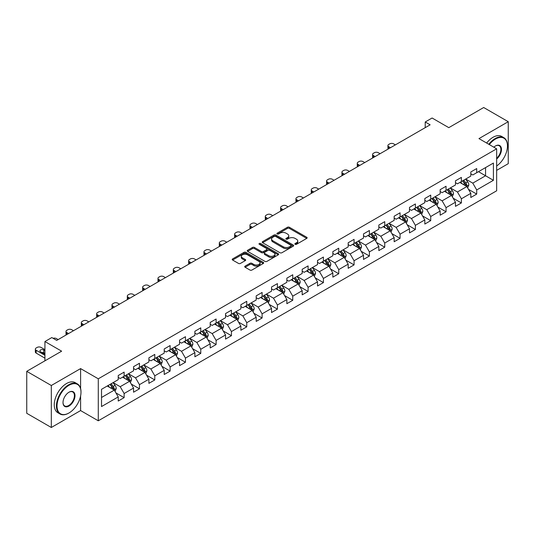 <?xml version="1.0" encoding="UTF-8"?>
<svg xmlns="http://www.w3.org/2000/svg" width="535" height="535" viewBox="0 0 535 535"><rect width="100%" height="100%" fill="white"/><g stroke="black" fill="none" stroke-linecap="round" stroke-linejoin="round"><path stroke-width="0.8" d="M295.139 244.314A0.956 0.548 0 0 0 296.49 244.314L306.736 238.396A1.364 0.789 0 0 0 307.137 237.841A1.364 0.789 0 0 0 306.736 237.279L289.375 227.261A1.364 0.789 0 0 0 287.449 227.261L277.197 233.173A0.956 0.548 0 0 0 276.923 233.568A0.956 0.548 0 0 0 277.197 233.955A0.956 0.548 0 0 0 278.548 233.955L279.879 233.186A4.367 2.521 0 0 1 286.051 233.186L287.496 234.022A4.367 2.521 0 0 1 288.773 235.808A4.367 2.521 0 0 1 287.496 237.587L286.171 238.356A0.956 0.548 0 0 0 285.891 238.744A0.956 0.548 0 0 0 286.171 239.132A0.956 0.548 0 0 0 287.522 239.132L288.846 238.369A4.367 2.521 0 0 1 295.019 238.369L296.464 239.205A4.367 2.521 0 0 1 297.748 240.984A4.367 2.521 0 0 1 296.464 242.77L295.139 243.532A0.956 0.548 0 0 0 294.859 243.92A0.956 0.548 0 0 0 295.139 244.314L295.139 243.532M245.104 266.129A1.364 0.789 0 0 0 244.702 266.684A1.364 0.789 0 0 0 245.104 267.239L249.979 270.055A1.364 0.789 0 0 0 251.905 270.055L263.287 263.481A1.364 0.789 0 0 0 263.688 262.926A1.364 0.789 0 0 0 263.287 262.371L245.926 252.346A1.364 0.789 0 0 0 243.993 252.346L232.611 258.913A1.364 0.789 0 0 0 232.217 259.475A1.364 0.789 0 0 0 232.611 260.03L238.496 263.427A1.364 0.789 0 0 0 240.429 263.427L245.297 260.612A1.364 0.789 0 0 0 245.699 260.057A1.364 0.789 0 0 0 245.297 259.502L242.382 257.816A3.651 2.107 0 0 1 241.312 256.325A3.651 2.107 0 0 1 243.565 254.379A3.651 2.107 0 0 1 247.538 254.841L258.967 261.434A3.651 2.107 0 0 1 260.037 262.926A3.651 2.107 0 0 1 257.783 264.872A3.651 2.107 0 0 1 253.811 264.417L251.905 263.314A1.364 0.789 0 0 0 249.979 263.314L245.104 266.129L245.104 267.239M496.654 170.371L508.25 163.677L508.25 121.699L483.687 107.515L448.798 127.651L432.093 118.008L425.218 121.98L430.127 124.815L56.723 340.4L51.808 337.565L44.927 341.537L44.927 360.824M80.598 388.524L80.598 368.595L51.313 385.501L26.75 371.323L61.632 351.181L44.927 341.537M80.598 368.595L98.286 378.807L496.654 148.817L496.654 190.794L98.286 420.791L98.286 378.807M508.25 121.699L478.965 138.605L496.654 148.817M279.972 252.734A1.364 0.789 0 0 0 281.905 252.734L293.28 246.167A1.364 0.789 0 0 0 293.682 245.605A1.364 0.789 0 0 0 293.28 245.05L275.92 235.025A1.364 0.789 0 0 0 273.994 235.025L262.611 241.599A1.364 0.789 0 0 0 262.21 242.154A1.364 0.789 0 0 0 262.611 242.709L279.972 252.734M259.662 244.522A0.956 0.548 0 0 1 260.632 244.655L260.632 243.519L278.287 253.71A1.364 0.789 0 0 1 278.681 254.265A1.364 0.789 0 0 1 278.287 254.821L266.905 261.394A1.364 0.789 0 0 1 264.972 261.394L247.611 251.37L247.611 250.26A1.364 0.789 0 0 0 247.21 250.815A1.364 0.789 0 0 0 247.611 251.37M247.611 250.26L252.487 247.444A1.364 0.789 0 0 1 254.413 247.444L261.454 251.51A1.364 0.789 0 0 0 263.38 251.51L266.617 249.644A1.364 0.789 0 0 0 267.012 249.089A1.364 0.789 0 0 0 266.617 248.528L259.281 244.301A0.956 0.548 0 0 1 259.007 243.906A0.956 0.548 0 0 1 259.595 243.398A0.956 0.548 0 0 1 260.632 243.519M51.313 385.501L51.313 427.485L26.75 413.301L26.75 371.323M115.928 392.911L124.133 397.645L124.133 393.506L133.563 388.056L133.563 392.202L139.461 388.798L139.461 384.652L148.89 379.208L148.89 383.348L154.789 379.944L154.789 375.804L164.225 370.354L164.225 374.5L170.117 371.096L170.117 366.95L179.553 361.506L179.553 365.646L185.451 362.242L185.451 358.102L194.88 352.659L194.88 356.798L200.779 353.394L200.779 349.255L210.208 343.804L210.208 347.951L216.107 344.547L216.107 340.4L225.543 334.957L225.543 339.096L231.434 335.692L231.434 331.553L240.87 326.103L240.87 330.249L246.769 326.845L246.769 322.699L256.198 317.255L256.198 321.395L262.096 317.991L262.096 313.851L271.526 308.407L271.526 312.547L277.424 309.143L277.424 305.003L286.86 299.553L286.86 303.693L292.752 300.289L292.752 296.149L302.188 290.706L302.188 294.845L308.086 291.441L308.086 287.302L317.516 281.851L317.516 285.998L323.414 282.594L323.414 278.447L332.844 273.004L332.844 277.143L338.742 273.739L338.742 269.6L348.178 264.15L348.178 268.296L354.07 264.892L354.07 260.746L363.506 255.302L363.506 259.442L369.404 256.038L369.404 251.898L378.834 246.454L378.834 250.594L384.732 247.19L384.732 243.05L394.161 237.6L394.161 241.746L400.06 238.342L400.06 234.196L409.496 228.753L409.496 232.892L415.387 229.488L415.387 225.349L424.823 219.898L424.823 224.045L430.722 220.641L430.722 216.494L440.151 211.051L440.151 215.19L446.05 211.786L446.05 207.647L455.479 202.203L455.479 206.343L461.377 202.939L461.377 198.799L470.813 193.349L470.813 197.489L476.705 194.085L476.705 189.945L493.41 180.302L493.41 163.055L485.553 167.595L485.553 175.761L493.41 180.302M124.133 397.645L118.235 401.049L118.235 396.91L101.53 406.553L101.53 389.306L118.235 379.663L118.235 375.516L124.133 372.113L124.133 376.259L133.563 370.808L133.563 366.669L139.461 363.265L139.461 367.405L148.89 361.961L148.89 357.821L154.789 354.417L154.789 358.557L164.225 353.107L164.225 348.967L170.117 345.563L170.117 349.703L179.553 344.259L179.553 340.12L185.451 336.716L185.451 340.855L194.88 335.412L194.88 331.265L200.779 327.861L200.779 332.008L210.208 326.557L210.208 322.418L216.107 319.014L216.107 323.153L225.543 317.71L225.543 313.57L231.434 310.166L231.434 314.306L240.87 308.855L240.87 304.716L246.769 301.312L246.769 305.452L256.198 300.008L256.198 295.868L262.096 292.464L262.096 296.604L271.526 291.16L271.526 287.014L277.424 283.61L277.424 287.756L286.86 282.306L286.86 278.167L292.752 274.763L292.752 278.902L302.188 273.459L302.188 269.312L308.086 265.908L308.086 270.055L317.516 264.604L317.516 260.465L323.414 257.061L323.414 261.2L332.844 255.757L332.844 251.617L338.742 248.213L338.742 252.353L348.178 246.902L348.178 242.763L354.07 239.359L354.07 243.499L363.506 238.055L363.506 233.915L369.404 230.511L369.404 234.651L378.834 229.207L378.834 225.061L384.732 221.657L384.732 225.803L394.161 220.353L394.161 216.214L400.06 212.81L400.06 216.949L409.496 211.506L409.496 207.366L415.387 203.962L415.387 208.102L424.823 202.651L424.823 198.512L430.722 195.108L430.722 199.247L440.151 193.804L440.151 189.664L446.05 186.26L446.05 190.4L455.479 184.956L455.479 180.81L461.377 177.406L461.377 181.552L470.813 176.102L470.813 171.962L476.705 168.558L476.705 172.698L493.41 163.055M122.562 377.162L129.63 381.248L120.201 386.698L113.126 382.612M118.235 377.389L120.201 378.526L124.133 376.259M120.201 386.698L124.133 393.506M129.63 381.248L133.563 388.056M137.89 368.314L144.965 372.4L135.529 377.844L128.453 373.758M133.563 368.541L135.529 369.678L139.461 367.405M135.529 377.844L139.461 384.652M144.965 372.4L148.89 379.208M153.217 359.466L160.293 363.546L150.857 368.996L143.781 364.91M148.89 359.694L150.857 360.824L154.789 358.557M150.857 368.996L154.789 375.804M160.293 363.546L164.225 370.354M168.545 350.612L175.62 354.698L166.191 360.142L159.116 356.063M164.225 350.84L166.191 351.976L170.117 349.703M166.191 360.142L170.117 366.95M175.62 354.698L179.553 361.506M183.873 341.765L190.948 345.851L181.519 351.294L174.443 347.208M179.553 341.992L181.519 343.122L185.451 340.855M181.519 351.294L185.451 358.102M190.948 345.851L194.88 352.659M199.207 332.91L206.283 336.996L196.847 342.447L189.771 338.361M194.88 333.138L196.847 334.275L200.779 332.008M196.847 342.447L200.779 349.255M206.283 336.996L210.208 343.804M214.535 324.063L221.61 328.149L212.174 333.593L205.099 329.507M210.208 324.29L212.174 325.427L216.107 323.153M212.174 333.593L216.107 340.4M221.61 328.149L225.543 334.957M229.863 315.215L236.938 319.295L227.509 324.745L220.433 320.659M225.543 315.436L227.509 316.573L231.434 314.306M227.509 324.745L231.434 331.553M236.938 319.295L240.87 326.103M245.19 306.361L252.266 310.447L242.837 315.891L235.761 311.811M240.87 306.588L242.837 307.725L246.769 305.452M242.837 315.891L246.769 322.699M252.266 310.447L256.198 317.255M260.525 297.513L267.6 301.6L258.164 307.043L251.089 302.957M256.198 297.741L258.164 298.871L262.096 296.604M258.164 307.043L262.096 313.851M267.6 301.6L271.526 308.407M275.853 288.659L282.928 292.745L273.492 298.196L266.417 294.11M271.526 288.887L273.492 290.024L277.424 287.756M273.492 298.196L277.424 305.003M282.928 292.745L286.86 299.553M291.18 279.812L298.256 283.898L288.826 289.341L281.751 285.255M286.86 280.039L288.826 281.169L292.752 278.902M288.826 289.341L292.752 296.149M298.256 283.898L302.188 290.706M306.508 270.957L313.584 275.043L304.154 280.494L297.079 276.408M302.188 271.185L304.154 272.322L308.086 270.055M304.154 280.494L308.086 287.302M313.584 275.043L317.516 281.851M321.843 262.11L328.918 266.196L319.482 271.64L312.407 267.553M317.516 262.337L319.482 263.474L323.414 261.2M319.482 271.64L323.414 278.447M328.918 266.196L332.844 273.004M337.17 253.262L344.246 257.342L334.81 262.792L327.734 258.706M332.844 253.49L334.81 254.62L338.742 252.353M334.81 262.792L338.742 269.6M344.246 257.342L348.178 264.15M352.498 244.408L359.573 248.494L350.144 253.938L343.069 249.858M348.178 244.635L350.144 245.772L354.07 243.499M350.144 253.938L354.07 260.746M359.573 248.494L363.506 255.302M367.826 235.56L374.901 239.647L365.472 245.09L358.396 241.004M363.506 235.788L365.472 236.918L369.404 234.651M365.472 245.09L369.404 251.898M374.901 239.647L378.834 246.454M383.16 226.706L390.236 230.792L380.8 236.243L373.724 232.157M378.834 226.934L380.8 228.071L384.732 225.803M380.8 236.243L384.732 243.05M390.236 230.792L394.161 237.6M398.488 217.859L405.563 221.945L396.127 227.388L389.052 223.302M394.161 218.086L396.127 219.223L400.06 216.949M396.127 227.388L400.06 234.196M405.563 221.945L409.496 228.753M413.816 209.011L420.891 213.09L411.462 218.541L404.386 214.455M409.496 209.238L411.462 210.369L415.387 208.102M411.462 218.541L415.387 225.349M420.891 213.09L424.823 219.898M429.144 200.157L436.219 204.243L426.79 209.687L419.714 205.607M424.823 200.384L426.79 201.521L430.722 199.247M426.79 209.687L430.722 216.494M436.219 204.243L440.151 211.051M444.478 191.309L451.553 195.395L442.117 200.839L435.042 196.753M440.151 191.537L442.117 192.667L446.05 190.4M442.117 200.839L446.05 207.647M451.553 195.395L455.479 202.203M459.806 182.455L466.881 186.541L457.445 191.991L450.37 187.905M455.479 182.682L457.445 183.819L461.377 181.552M457.445 191.991L461.377 198.799M466.881 186.541L470.813 193.349M478.477 171.675L485.553 175.761L472.779 183.137L465.704 179.051M470.813 173.835L472.779 174.972L476.705 172.698M472.779 183.137L476.705 189.945M51.313 427.485L80.598 410.579L98.286 420.791M425.218 121.98L425.218 127.651M101.53 397.478L114.303 390.102L107.227 386.016M114.303 390.102L118.235 396.91M468.499 189.35L476.705 194.085M453.172 198.204L461.377 202.939M437.844 207.052L446.05 211.786M422.516 215.899L430.722 220.641M407.182 224.753L415.387 229.488M391.854 233.601L400.06 238.342M376.526 242.455L384.732 247.19M361.199 251.303L369.404 256.038M345.864 260.15L354.07 264.892M330.536 269.005L338.742 273.739M315.209 277.852L323.414 282.594M299.881 286.707L308.086 291.441M284.546 295.554L292.752 300.289M269.219 304.408L277.424 309.143M253.891 313.256L262.096 317.991M238.563 322.103L246.769 326.845M223.229 330.958L231.434 335.692M207.901 339.805L216.107 344.547M192.573 348.659L200.779 353.394M177.245 357.507L185.451 362.242M161.911 366.355L170.117 371.096M146.583 375.209L154.789 379.944M131.256 384.056L139.461 388.798M80.598 410.579L80.598 395.94M295.521 244.448L296.464 243.9A4.367 2.521 0 0 0 297.748 242.121L297.748 240.984M288.773 235.808L288.773 236.938A4.367 2.521 0 0 1 287.496 238.724L286.553 239.265M306.736 237.279L306.736 238.396L289.375 228.391A1.364 0.789 0 0 0 287.449 228.391L277.578 234.089M293.28 245.05L293.28 246.167L275.92 236.162A1.364 0.789 0 0 0 273.994 236.162L262.632 242.723L262.611 241.599M290.873 246A0.956 0.548 0 0 0 291.154 245.605A0.956 0.548 0 0 0 290.873 245.217L275.632 236.416A0.956 0.548 0 0 0 274.281 236.416L272.883 237.226A4.367 2.521 0 0 0 271.606 239.011A4.367 2.521 0 0 0 272.883 240.79L283.303 246.802A4.367 2.521 0 0 0 289.475 246.802L290.873 246L290.873 247.13A0.956 0.548 0 0 0 291.154 246.742L291.154 245.605M271.606 239.011L271.606 240.141A4.367 2.521 0 0 0 272.883 241.927L272.883 240.79M290.873 247.13L289.475 247.939A4.367 2.521 0 0 1 283.303 247.939L272.883 241.927M247.631 251.383L252.487 248.581L252.487 247.444M267.012 249.089L267.012 250.22A1.364 0.789 0 0 1 266.617 250.781L263.38 252.647A1.364 0.789 0 0 1 261.454 252.647L254.413 248.581A1.364 0.789 0 0 0 252.487 248.581M260.632 244.655L278.267 254.834M268.757 255.73A3.651 2.107 0 0 0 272.736 256.185A3.651 2.107 0 0 0 274.99 254.239A3.651 2.107 0 0 0 273.92 252.747L269.894 250.427A1.364 0.789 0 0 0 267.961 250.427L264.731 252.293A1.364 0.789 0 0 0 264.337 252.848A1.364 0.789 0 0 0 264.731 253.403L268.757 255.73L268.757 256.86A3.651 2.107 0 0 0 272.736 257.322A3.651 2.107 0 0 0 274.99 255.376L274.99 254.239M264.337 252.848L264.337 253.978A1.364 0.789 0 0 0 264.731 254.54L264.731 253.403M268.757 256.86L264.731 254.54M260.037 262.926L260.037 264.063A3.651 2.107 0 0 1 257.783 266.009A3.651 2.107 0 0 1 253.811 265.547L251.905 264.45A1.364 0.789 0 0 0 249.979 264.45L245.124 267.253M241.312 256.325L241.312 257.462A3.651 2.107 0 0 0 242.382 258.953L242.382 257.816M245.277 260.625L242.382 258.953M263.267 263.494L245.926 253.483A1.364 0.789 0 0 0 243.993 253.483L232.631 260.043L232.611 258.913M467.657 187.885L468.827 184.943A3.685 2.127 -120 0 0 467.65 181.806L465.624 179.098M390.476 147.707L388.738 146.704A2.782 1.605 0 0 1 387.928 145.567A2.782 1.605 0 0 1 388.738 144.437L389.721 143.868A2.782 1.605 0 0 1 393.653 143.868L395.392 144.871M462.086 183.773L460.709 181.933M388.156 149.051A2.782 1.605 180 0 1 387.928 148.409L387.928 145.567M466.313 186.213L466.834 185.097A3.685 2.127 -120 0 0 465.784 182.883L463.758 180.175M462.835 180.71L465.082 183.712A1.879 1.083 60 0 1 465.423 184.281L466.834 185.097M462.574 180.857L464.607 183.565A3.685 2.127 60 0 1 465.657 185.779M496.654 165.997A16.953 9.79 120 0 0 507.461 145.975A16.953 9.79 120 0 0 495.477 139.053A16.953 9.79 120 0 0 489.318 144.577M488.809 144.283A17.374 10.031 -60 0 1 495.183 138.545A17.374 10.031 -60 0 1 503.863 137.682A17.374 10.031 -60 0 1 507.461 145.64A17.374 10.031 -60 0 1 507.461 145.808M493.838 147.185A8.48 4.895 -60 0 1 495.477 145.975L495.477 145.975A8.48 4.895 -60 0 1 501.442 148.77A8.48 4.895 -60 0 1 496.654 159.002M486.643 143.039A17.374 10.031 -60 0 1 493.016 137.294A17.374 10.031 -60 0 1 501.703 136.438L503.863 137.682M496.654 158.233A8.058 4.654 120 0 0 500.686 151.258A8.058 4.654 120 0 0 499.208 145.747A8.058 4.654 120 0 0 495.323 146.068M68.707 413.134L69.002 412.966A16.953 9.79 120 0 0 80.992 392.202A16.953 9.79 120 0 0 69.002 385.28A16.953 9.79 120 0 0 57.018 406.045A16.953 9.79 120 0 0 69.002 412.966L68.707 413.134A17.374 10.031 -60 0 1 60.027 413.996A17.374 10.031 -60 0 1 57.359 400.073A17.374 10.031 -60 0 1 68.707 384.765A17.374 10.031 -60 0 1 77.394 383.909A17.374 10.031 -60 0 1 80.992 391.861A17.374 10.031 -60 0 1 80.992 392.028M69.002 406.045A8.48 4.895 -60 0 1 63.01 402.581A8.48 4.895 -60 0 1 69.002 392.202L69.002 392.202A8.48 4.895 -60 0 1 75 395.659A8.48 4.895 -60 0 1 69.002 406.045M63.01 402.407A8.058 4.654 120 0 0 64.681 405.931A8.058 4.654 120 0 0 68.707 405.53A8.058 4.654 120 0 0 73.977 398.428A8.058 4.654 120 0 0 72.74 391.968A8.058 4.654 120 0 0 68.854 392.289M60.027 413.996L57.86 412.746A17.374 10.031 -60 0 1 55.199 398.829A17.374 10.031 -60 0 1 66.547 383.521A17.374 10.031 -60 0 1 75.234 382.659L77.394 383.909M452.329 196.74L453.499 193.79A3.685 2.127 -120 0 0 452.322 190.654L450.296 187.952M375.149 156.561L373.41 155.558A2.782 1.605 0 0 1 372.594 154.421A2.782 1.605 0 0 1 373.41 153.284L374.393 152.716A2.782 1.605 0 0 1 378.325 152.716L380.064 153.719M446.758 192.627L445.381 190.788M372.828 157.899A2.782 1.605 180 0 1 372.594 157.257L372.594 154.421M450.978 195.061L451.507 193.951A3.685 2.127 -120 0 0 450.457 191.737L448.424 189.029M447.501 189.557L449.754 192.567A1.879 1.083 60 0 1 450.095 193.135L451.507 193.951M447.247 189.711L449.273 192.413A3.685 2.127 60 0 1 450.33 194.633M436.995 205.587L438.165 202.645A3.685 2.127 -120 0 0 436.995 199.508L434.962 196.8M359.821 165.409L358.082 164.405A2.782 1.605 0 0 1 357.266 163.269A2.782 1.605 0 0 1 358.082 162.138L359.065 161.57A2.782 1.605 0 0 1 362.997 161.57L364.736 162.573M431.431 201.474L430.053 199.635M357.5 166.746A2.782 1.605 180 0 1 357.266 166.104L357.266 163.269M435.651 203.915L436.179 202.798A3.685 2.127 -120 0 0 435.122 200.585L433.096 197.876M432.173 198.411L434.427 201.414A1.879 1.083 60 0 1 434.768 201.983L436.179 202.798M431.919 198.559L433.945 201.267A3.685 2.127 60 0 1 435.002 203.481M421.667 214.435L422.837 211.492A3.685 2.127 -120 0 0 421.66 208.356L419.634 205.647M344.493 174.256L342.754 173.253A2.782 1.605 0 0 1 341.939 172.123A2.782 1.605 0 0 1 342.754 170.986L343.737 170.418A2.782 1.605 0 0 1 347.663 170.418L349.402 171.421M416.096 210.329L414.719 208.489M342.173 175.6A2.782 1.605 180 0 1 341.939 174.958L341.939 172.123M420.323 212.763L420.851 211.653A3.685 2.127 -120 0 0 419.794 209.432L417.768 206.731M416.845 207.259L419.092 210.262A1.879 1.083 60 0 1 419.433 210.837L420.851 211.653M416.591 207.406L418.617 210.115A3.685 2.127 60 0 1 419.667 212.328M406.339 223.289L407.51 220.346A3.685 2.127 -120 0 0 406.332 217.21L404.306 214.502M329.159 183.11L327.42 182.107A2.782 1.605 0 0 1 326.611 180.97A2.782 1.605 0 0 1 327.42 179.834L328.403 179.272A2.782 1.605 0 0 1 332.335 179.272L334.074 180.275M400.768 219.176L399.391 217.337M326.838 184.448A2.782 1.605 180 0 1 326.611 183.806L326.611 180.97M404.995 221.617L405.517 220.5A3.685 2.127 -120 0 0 404.467 218.287L402.44 215.578M401.517 216.113L403.764 219.116A1.879 1.083 60 0 1 404.106 219.684L405.517 220.5M401.257 216.26L403.29 218.969A3.685 2.127 60 0 1 404.34 221.182M391.011 232.136L392.182 229.194A3.685 2.127 -120 0 0 391.005 226.058L388.978 223.349M313.831 191.958L312.092 190.955A2.782 1.605 0 0 1 311.276 189.825A2.782 1.605 0 0 1 312.092 188.688L313.075 188.119A2.782 1.605 0 0 1 317.008 188.119L318.746 189.123M385.441 228.024L384.063 226.185M311.51 193.302A2.782 1.605 180 0 1 311.276 192.66L311.276 189.825M389.661 230.465L390.189 229.348A3.685 2.127 -120 0 0 389.139 227.134L387.106 224.426M386.183 224.961L388.437 227.963A1.879 1.083 60 0 1 388.778 228.532L390.189 229.348M385.929 225.108L387.955 227.816A3.685 2.127 60 0 1 389.012 230.03M375.677 240.991L376.847 238.042A3.685 2.127 -120 0 0 375.677 234.905L373.644 232.203M298.503 200.812L296.764 199.809A2.782 1.605 0 0 1 295.949 198.672A2.782 1.605 0 0 1 296.764 197.535L297.748 196.967A2.782 1.605 0 0 1 301.68 196.967L303.419 197.977M370.113 236.878L368.735 235.039M296.183 202.15A2.782 1.605 180 0 1 295.949 201.508L295.949 198.672M374.333 239.312L374.861 238.202A3.685 2.127 -120 0 0 373.805 235.988L371.778 233.28M370.855 233.808L373.109 236.818A1.879 1.083 60 0 1 373.45 237.386L374.861 238.202M370.601 233.962L372.627 236.664A3.685 2.127 60 0 1 373.684 238.884M360.349 249.838L361.52 246.896A3.685 2.127 -120 0 0 360.343 243.759L358.316 241.051M283.175 209.66L281.437 208.657A2.782 1.605 0 0 1 280.621 207.52A2.782 1.605 0 0 1 281.437 206.39L282.42 205.821A2.782 1.605 0 0 1 286.345 205.821L288.084 206.824M354.779 245.725L353.401 243.886M280.855 210.997A2.782 1.605 180 0 1 280.621 210.362L280.621 207.52M359.005 248.166L359.533 247.05A3.685 2.127 -120 0 0 358.477 244.836L356.45 242.128M355.528 242.663L357.775 245.665A1.879 1.083 60 0 1 358.116 246.234L359.533 247.05M355.273 242.81L357.3 245.518A3.685 2.127 60 0 1 358.35 247.732M345.021 258.693L346.192 255.743A3.685 2.127 -120 0 0 345.015 252.607L342.988 249.898M267.841 218.514L266.102 217.504A2.782 1.605 0 0 1 265.293 216.374A2.782 1.605 0 0 1 266.102 215.237L267.085 214.669A2.782 1.605 0 0 1 271.018 214.669L272.756 215.672M339.451 254.58L338.073 252.741M265.52 219.852A2.782 1.605 180 0 1 265.293 219.21L265.293 216.374M343.677 257.014L344.206 255.904A3.685 2.127 -120 0 0 343.149 253.684L341.123 250.982M340.2 251.51L342.447 254.513A1.879 1.083 60 0 1 342.788 255.088L344.206 255.904M339.939 251.657L341.972 254.366A3.685 2.127 60 0 1 343.022 256.579M329.694 267.54L330.864 264.598A3.685 2.127 -120 0 0 329.687 261.461L327.661 258.753M252.513 227.362L250.775 226.358A2.782 1.605 0 0 1 249.959 225.222A2.782 1.605 0 0 1 250.775 224.085L251.758 223.523A2.782 1.605 0 0 1 255.69 223.523L257.429 224.526M324.123 263.427L322.745 261.588M250.193 228.699A2.782 1.605 180 0 1 249.959 228.057L249.959 225.222M328.343 265.868L328.871 264.751A3.685 2.127 -120 0 0 327.821 262.538L325.788 259.829M324.865 260.364L327.119 263.367A1.879 1.083 60 0 1 327.46 263.936L328.871 264.751M324.611 260.512L326.638 263.22A3.685 2.127 60 0 1 327.694 265.434M314.366 276.388L315.53 273.445A3.685 2.127 -120 0 0 314.359 270.309L312.326 267.6M237.186 236.209L235.447 235.206A2.782 1.605 0 0 1 234.631 234.076A2.782 1.605 0 0 1 235.447 232.939L236.43 232.371A2.782 1.605 0 0 1 240.362 232.371L242.101 233.374M308.795 272.275L307.418 270.436M234.865 237.553A2.782 1.605 180 0 1 234.631 236.911L234.631 234.076M313.015 274.716L313.543 273.606A3.685 2.127 -120 0 0 312.487 271.385L310.46 268.677M309.538 269.212L311.791 272.215A1.879 1.083 60 0 1 312.132 272.783L313.543 273.606M309.284 269.359L311.31 272.068A3.685 2.127 60 0 1 312.366 274.281M299.032 285.242L300.202 282.293A3.685 2.127 -120 0 0 299.025 279.163L296.999 276.455M221.858 245.063L220.119 244.06A2.782 1.605 0 0 1 219.303 242.923A2.782 1.605 0 0 1 220.119 241.787L221.102 241.218A2.782 1.605 0 0 1 225.028 241.218L226.766 242.228M293.461 281.129L292.083 279.29M219.537 246.401A2.782 1.605 180 0 1 219.303 245.759L219.303 242.923M297.687 283.57L298.216 282.453A3.685 2.127 -120 0 0 297.159 280.24L295.133 277.531M294.21 278.066L296.457 281.069A1.879 1.083 60 0 1 296.798 281.637L298.216 282.453M293.956 278.213L295.982 280.922A3.685 2.127 60 0 1 297.032 283.135M283.704 294.089L284.874 291.147A3.685 2.127 -120 0 0 283.697 288.011L281.671 285.302M206.523 253.911L204.785 252.908A2.782 1.605 0 0 1 203.975 251.771A2.782 1.605 0 0 1 204.785 250.641L205.768 250.072A2.782 1.605 0 0 1 209.7 250.072L211.439 251.075M278.133 289.977L276.755 288.138M204.203 255.255A2.782 1.605 180 0 1 203.975 254.613L203.975 251.771M282.36 292.418L282.888 291.301A3.685 2.127 -120 0 0 281.831 289.087L279.805 286.379M278.882 286.914L281.129 289.916A1.879 1.083 60 0 1 281.47 290.485L282.888 291.301M278.621 287.061L280.654 289.769A3.685 2.127 60 0 1 281.704 291.983M268.376 302.944L269.546 299.995A3.685 2.127 -120 0 0 268.369 296.858L266.343 294.156M191.196 262.765L189.457 261.755A2.782 1.605 0 0 1 188.641 260.625A2.782 1.605 0 0 1 189.457 259.488L190.44 258.92A2.782 1.605 0 0 1 194.372 258.92L196.111 259.923M262.805 298.831L261.428 296.992M188.875 264.103A2.782 1.605 180 0 1 188.641 263.461L188.641 260.625M267.025 301.265L267.553 300.155A3.685 2.127 -120 0 0 266.504 297.941L264.471 295.233M263.548 295.761L265.801 298.764A1.879 1.083 60 0 1 266.142 299.339L267.553 300.155M263.294 295.915L265.32 298.617A3.685 2.127 60 0 1 266.376 300.837M253.048 311.791L254.212 308.849A3.685 2.127 -120 0 0 253.042 305.712L251.009 303.004M175.868 271.613L174.129 270.61A2.782 1.605 0 0 1 173.313 269.473A2.782 1.605 0 0 1 174.129 268.343L175.112 267.774A2.782 1.605 0 0 1 179.044 267.774L180.783 268.777M247.478 307.678L246.1 305.839M173.547 272.95A2.782 1.605 180 0 1 173.313 272.308L173.313 269.473M251.697 310.119L252.226 309.003A3.685 2.127 -120 0 0 251.169 306.789L249.143 304.081M248.22 304.616L250.474 307.618A1.879 1.083 60 0 1 250.815 308.187L252.226 309.003M247.966 304.763L249.992 307.471A3.685 2.127 60 0 1 251.049 309.685M237.714 320.639L238.884 317.696A3.685 2.127 -120 0 0 237.707 314.56L235.681 311.851M160.54 280.46L158.801 279.457A2.782 1.605 0 0 1 157.986 278.327A2.782 1.605 0 0 1 158.801 277.19L159.784 276.622A2.782 1.605 0 0 1 163.71 276.622L165.449 277.625M232.143 316.533L230.766 314.694M158.22 281.805A2.782 1.605 180 0 1 157.986 281.163L157.986 278.327M236.37 318.967L236.898 317.857A3.685 2.127 -120 0 0 235.841 315.637L233.815 312.935M232.892 313.463L235.139 316.466A1.879 1.083 60 0 1 235.48 317.041L236.898 317.857M232.638 313.61L234.664 316.319A3.685 2.127 60 0 1 235.714 318.532M222.386 329.493L223.556 326.551A3.685 2.127 -120 0 0 222.379 323.414L220.353 320.706M145.206 289.315L143.467 288.311A2.782 1.605 0 0 1 142.658 287.175A2.782 1.605 0 0 1 143.467 286.038L144.45 285.476A2.782 1.605 0 0 1 148.382 285.476L150.121 286.479M216.815 325.38L215.438 323.541M142.885 290.652A2.782 1.605 180 0 1 142.658 290.01L142.658 287.175M221.042 327.821L221.57 326.704A3.685 2.127 -120 0 0 220.514 324.491L218.487 321.782M217.564 322.317L219.811 325.32A1.879 1.083 60 0 1 220.152 325.889L221.57 326.704M217.304 322.465L219.337 325.173A3.685 2.127 60 0 1 220.387 327.387M207.058 338.341L208.229 335.398A3.685 2.127 -120 0 0 207.052 332.262L205.025 329.553M129.878 298.162L128.139 297.159A2.782 1.605 0 0 1 127.323 296.022A2.782 1.605 0 0 1 128.139 294.892L129.122 294.324A2.782 1.605 0 0 1 133.054 294.324L134.793 295.327M201.488 334.228L200.11 332.389M127.557 299.506A2.782 1.605 180 0 1 127.323 298.864L127.323 296.022M205.708 336.669L206.236 335.552A3.685 2.127 -120 0 0 205.186 333.338L203.153 330.63M202.23 331.165L204.484 334.168A1.879 1.083 60 0 1 204.825 334.736L206.236 335.552M201.976 331.312L204.002 334.021A3.685 2.127 60 0 1 205.059 336.234M191.731 347.195L192.894 344.246A3.685 2.127 -120 0 0 191.724 341.109L189.691 338.408M114.55 307.016L112.811 306.013A2.782 1.605 0 0 1 111.996 304.876A2.782 1.605 0 0 1 112.811 303.74L113.794 303.171A2.782 1.605 0 0 1 117.727 303.171L119.465 304.181M186.16 343.082L184.782 341.243M112.23 308.354A2.782 1.605 180 0 1 111.996 307.712L111.996 304.876M190.38 345.516L190.908 344.406A3.685 2.127 -120 0 0 189.851 342.193L187.825 339.484M186.902 340.013L189.156 343.022A1.879 1.083 60 0 1 189.497 343.59L190.908 344.406M186.648 340.166L188.674 342.868A3.685 2.127 60 0 1 189.731 345.088M176.396 356.042L177.566 353.1A3.685 2.127 -120 0 0 176.389 349.964L174.363 347.255M99.222 315.864L97.484 314.861A2.782 1.605 0 0 1 96.668 313.724A2.782 1.605 0 0 1 97.484 312.594L98.467 312.025A2.782 1.605 0 0 1 102.392 312.025L104.131 313.028M170.825 351.93L169.448 350.091M96.902 317.201A2.782 1.605 180 0 1 96.668 316.566L96.668 313.724M175.052 354.371L175.58 353.254A3.685 2.127 -120 0 0 174.524 351.04L172.497 348.332M171.575 348.867L173.821 351.869A1.879 1.083 60 0 1 174.163 352.438L175.58 353.254M171.32 349.014L173.347 351.722A3.685 2.127 60 0 1 174.397 353.936M161.068 364.897L162.239 361.948A3.685 2.127 -120 0 0 161.062 358.811L159.035 356.103M83.888 324.718L82.149 323.708A2.782 1.605 0 0 1 81.34 322.578A2.782 1.605 0 0 1 82.149 321.441L83.132 320.873A2.782 1.605 0 0 1 87.065 320.873L88.803 321.876M155.498 360.784L154.12 358.945M81.567 326.056A2.782 1.605 180 0 1 81.34 325.414L81.34 322.578M159.724 363.218L160.253 362.108A3.685 2.127 -120 0 0 159.196 359.888L157.17 357.186M156.247 357.714L158.494 360.717A1.879 1.083 60 0 1 158.835 361.292L160.253 362.108M155.986 357.861L158.019 360.57A3.685 2.127 60 0 1 159.069 362.784M145.741 373.744L146.911 370.802A3.685 2.127 -120 0 0 145.734 367.665L143.708 364.957M68.56 333.566L66.822 332.563A2.782 1.605 0 0 1 66.006 331.426A2.782 1.605 0 0 1 66.822 330.289L67.805 329.727A2.782 1.605 0 0 1 71.737 329.727L73.476 330.73M140.17 369.632L138.792 367.792M66.24 334.903A2.782 1.605 180 0 1 66.006 334.261L66.006 331.426M144.396 372.072L144.918 370.956A3.685 2.127 -120 0 0 143.868 368.742L141.835 366.034M140.912 366.569L143.166 369.571A1.879 1.083 60 0 1 143.507 370.14L144.918 370.956M140.658 366.716L142.684 369.424A3.685 2.127 60 0 1 143.741 371.638M130.413 382.592L131.577 379.649A3.685 2.127 -120 0 0 130.406 376.513L128.373 373.805M53.092 338.307A2.782 1.605 0 0 1 56.409 338.575L58.148 339.578M124.842 378.479L123.465 376.64M129.062 380.92L129.59 379.81A3.685 2.127 -120 0 0 128.534 377.59L126.507 374.881M125.585 375.416L127.838 378.419A1.879 1.083 60 0 1 128.179 378.987L129.59 379.81M125.33 375.563L127.357 378.272A3.685 2.127 60 0 1 128.413 380.485M115.079 391.446L116.249 388.497A3.685 2.127 -120 0 0 115.072 385.367L113.045 382.659M44.927 355.32L36.166 350.264A2.782 1.605 0 0 1 35.35 349.128A2.782 1.605 0 0 1 36.166 347.991L37.149 347.422A2.782 1.605 0 0 1 41.075 347.422L44.927 349.649M109.508 387.333L108.13 385.494M44.927 358.162L36.166 353.1A2.782 1.605 180 0 1 35.35 351.963L35.35 349.128M44.927 353.508L43.73 352.812A2.22 1.284 0 0 0 41.743 352.465M113.734 389.774L114.263 388.657A3.685 2.127 -120 0 0 113.206 386.444L111.18 383.735M110.257 384.27L112.504 387.273A1.879 1.083 60 0 1 112.845 387.842L114.263 388.657M110.003 384.418L112.029 387.126A3.685 2.127 60 0 1 113.086 389.34M44.927 350.672L43.73 349.977A2.22 1.284 0 0 0 41.309 349.703A2.22 1.284 0 0 0 39.938 350.886A2.22 1.284 0 0 0 40.586 351.796L44.927 354.304M296.464 243.9L296.464 242.77M286.171 239.132L286.171 238.356M287.496 238.724L287.496 237.587M277.197 233.955L277.197 233.173M287.449 228.391L287.449 227.261M289.375 228.391L289.375 227.261M273.994 236.162L273.994 235.025M275.92 236.162L275.92 235.025M283.303 247.939L283.303 246.802M289.475 247.939L289.475 246.802M254.413 248.581L254.413 247.444M261.454 252.647L261.454 251.51M263.38 252.647L263.38 251.51M266.617 250.781L266.617 249.644M278.287 254.821L278.287 253.71M249.979 264.45L249.979 263.314M251.905 264.45L251.905 263.314M253.811 265.547L253.811 264.417M245.297 260.612L245.297 259.502M243.993 253.483L243.993 252.346M245.926 253.483L245.926 252.346M263.287 263.481L263.287 262.371M388.738 146.704L388.738 148.71M466.52 186.334L468.8 185.016M465.784 182.883L467.65 181.806M463.163 184.394L464.607 183.565M373.41 155.558L373.41 157.564M451.186 195.181L453.473 193.864M450.457 191.737L452.322 190.654M447.835 193.249L449.273 192.413M358.082 164.405L358.082 166.412M435.858 204.036L438.145 202.712M435.122 200.585L436.995 199.508M432.507 202.096L433.945 201.267M342.754 173.253L342.754 175.266M420.53 212.883L422.81 211.566M419.794 209.432L421.66 208.356M417.173 210.95L418.617 210.115M327.42 182.107L327.42 184.114M405.202 221.731L407.483 220.413M404.467 218.287L406.332 217.21M401.845 219.798L403.29 218.969M312.092 190.955L312.092 192.961M389.868 230.585L392.155 229.268M389.139 227.134L391.005 226.058M386.517 228.646L387.955 227.816M296.764 199.809L296.764 201.815M374.54 239.433L376.827 238.115M373.805 235.988L375.677 234.905M371.19 237.5L372.627 236.664M281.437 208.657L281.437 210.663M359.212 248.287L361.493 246.963M358.477 244.836L360.343 243.759M355.855 246.347L357.3 245.518M266.102 217.504L266.102 219.517M343.885 257.134L346.165 255.817M343.149 253.684L345.015 252.607M340.527 255.202L341.972 254.366M250.775 226.358L250.775 228.365M328.55 265.989L330.837 264.664M327.821 262.538L329.687 261.461M325.2 264.049L326.638 263.22M235.447 235.206L235.447 237.212M313.222 274.836L315.51 273.519M312.487 271.385L314.359 270.309M309.872 272.897L311.31 272.068M220.119 244.06L220.119 246.067M297.895 283.684L300.175 282.366M297.159 280.24L299.025 279.163M294.538 281.751L295.982 280.922M204.785 252.908L204.785 254.914M282.567 292.538L284.847 291.221M281.831 289.087L283.697 288.011M279.21 290.599L280.654 289.769M189.457 261.755L189.457 263.768M267.233 301.386L269.52 300.068M266.504 297.941L268.369 296.858M263.882 299.453L265.32 298.617M174.129 270.61L174.129 272.616M251.905 310.24L254.192 308.916M251.169 306.789L253.042 305.712M248.554 308.3L249.992 307.471M158.801 279.457L158.801 281.47M236.577 319.087L238.857 317.77M235.841 315.637L237.707 314.56M233.22 317.155L234.664 316.319M143.467 288.311L143.467 290.318M221.249 327.935L223.53 326.617M220.514 324.491L222.379 323.414M217.892 326.002L219.337 325.173M128.139 297.159L128.139 299.165M205.915 336.789L208.202 335.472M205.186 333.338L207.052 332.262M202.564 334.85L204.002 334.021M112.811 306.013L112.811 308.02M190.587 345.637L192.874 344.319M189.851 342.193L191.724 341.109M187.237 343.704L188.674 342.868M97.484 314.861L97.484 316.867M175.259 354.491L177.54 353.167M174.524 351.04L176.389 349.964M171.902 352.552L173.347 351.722M82.149 323.708L82.149 325.721M159.932 363.339L162.212 362.021M159.196 359.888L161.062 358.811M156.574 361.406L158.019 360.57M66.822 332.563L66.822 334.569M144.597 372.186L146.884 370.869M143.868 368.742L145.734 367.665M141.247 370.253L142.684 369.424M129.269 381.04L131.556 379.723M128.534 377.59L130.406 376.513M125.919 379.101L127.357 378.272M36.166 350.264L36.166 353.1M113.942 389.888L116.229 388.57M113.206 386.444L115.072 385.367M110.591 387.955L112.029 387.126M43.73 352.812L43.73 349.977M507.461 145.975L507.461 145.64M80.992 392.202L80.992 391.861"/></g></svg>
